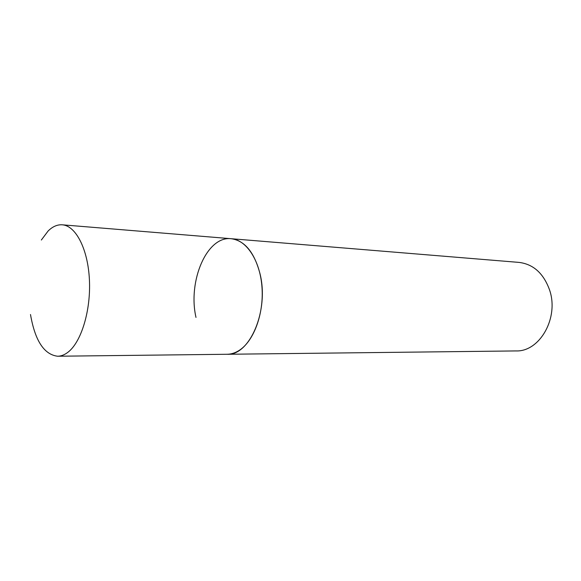<?xml version="1.0" encoding="UTF-8"?>
<svg xmlns="http://www.w3.org/2000/svg" width="581" height="581" viewBox="0 0 581 581"><rect width="100%" height="100%" fill="white"/><g stroke="black" fill="none" stroke-linecap="round" stroke-linejoin="round"><path stroke-width="0.87" d="M30.495 314.51C35.027 340.669 44.076 354.577 57.635 356.233C61.07 356.189 64.476 354.889 67.839 352.333C81.18 342.362 90.934 310.733 89.423 279.962C88.014 249.147 75.828 225.668 62.269 224.811C57.345 224.484 52.639 226.539 48.136 230.977L41.353 240.018M238.515 350.822C253.389 342.027 263.941 314.415 262.009 287.508C260.186 260.564 246.431 239.764 231.165 238.711C244.688 240.585 254.296 252.227 259.976 273.629C269.315 310.29 249.743 355.862 227.084 354.272C230.962 354.221 234.768 353.074 238.515 350.822M195.993 317.415C187.663 281.233 206.792 235.806 231.165 238.711L62.269 224.811M231.165 238.711L519.094 262.409C533.285 264.188 543.402 273.252 549.444 289.614C559.401 317.509 539.807 351.963 515.964 350.931L57.635 356.233"/></g></svg>
